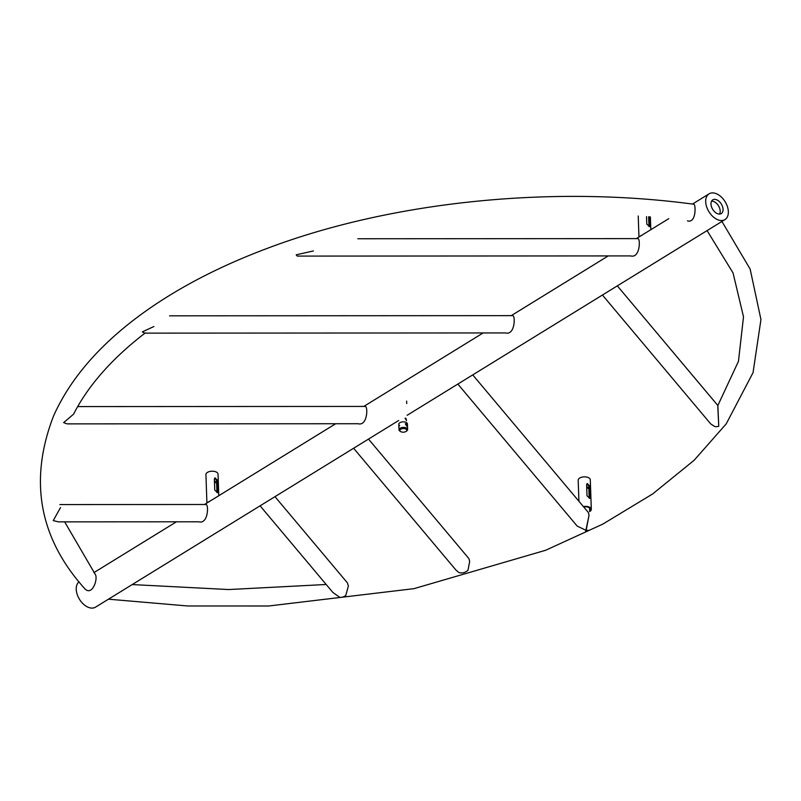 <?xml version="1.0" encoding="UTF-8"?>
<svg xmlns="http://www.w3.org/2000/svg" width="801" height="801" viewBox="0 0 801 801"><rect width="100%" height="100%" fill="white"/><g stroke="black" fill="none" stroke-linecap="round" stroke-linejoin="round"><path stroke-width="1.2" d="M216.941 492.635L216.51 480.109A4.325 2.253 178 0 0 215.559 478.768A4.325 2.253 178 0 0 214.568 478.317M214.478 482.142L215.819 482.683L214.418 480.26M215.159 478.547A3.454 1.802 178 0 0 214.858 478.327A3.454 1.802 178 0 0 214.638 478.207M589.196 498.292L588.765 485.766A4.325 2.253 178 0 0 587.814 484.425A4.325 2.253 178 0 0 586.823 483.974M586.732 487.799L588.074 488.34L586.672 485.917M587.413 484.204A3.454 1.802 178 0 0 587.113 483.984A3.454 1.802 178 0 0 586.893 483.864M79.039 581.816A15.129 9.522 58.4 0 0 79.77 599.769A15.129 9.522 58.4 0 0 95.499 607.168A15.129 9.522 58.4 0 1 79.77 599.769A15.129 9.522 58.4 0 1 79.039 581.816M728.359 211.644A15.129 9.522 58.4 0 0 721.21 196.916A15.129 9.522 58.4 0 0 709.085 193.832A15.129 9.522 58.4 0 0 708.915 211.704A15.129 9.522 58.4 0 0 724.955 219.594A15.129 9.522 58.4 0 0 728.359 211.644A15.129 9.522 58.4 0 0 721.21 196.916A15.129 9.522 58.4 0 0 709.085 193.832A15.129 9.522 58.4 0 0 708.915 211.704A15.129 9.522 58.4 0 0 724.955 219.594A15.129 9.522 58.4 0 0 728.359 211.644M198.858 521.791C208.22 524.475 208.821 504.68 206.077 504.49C208.821 504.68 208.22 524.475 198.858 521.791L58.443 521.862L198.858 521.791M512.78 315.644C515.534 315.824 514.923 335.619 505.571 332.936C514.923 335.619 515.534 315.824 512.78 315.644L169.572 315.824L512.78 315.644M687.418 220.846C695.919 223.499 695.799 206.468 694.247 204.475L693.786 204.235L694.247 204.475C695.799 206.468 695.919 223.499 687.418 220.846M84.786 588.705C92.315 596.665 98.353 578.522 95.209 574.267L64.651 521.862L95.209 574.267C98.353 578.522 92.315 596.665 84.786 588.705C39.199 538.082 28.756 480.58 53.457 416.21C70.929 377.011 102.448 341.436 148.015 309.506C181.607 286.057 220.986 265.822 266.152 248.791C389.797 201.722 551.068 184.961 693.786 204.235C551.068 184.961 389.797 201.722 266.152 248.791C220.986 265.822 181.607 286.057 148.015 309.506C102.448 341.436 70.929 377.011 53.457 416.21C28.756 480.58 39.199 538.082 84.786 588.705M637.886 238.608C640.64 238.798 640.029 258.593 630.667 255.909C640.029 258.593 640.64 238.798 637.886 238.608L357.857 238.758L637.886 238.608M365.336 406.427C368.09 406.618 367.479 426.402 358.117 423.729C367.479 426.402 368.09 406.618 365.336 406.427L77.677 406.578L365.336 406.427M717.856 407.519L717.846 405.516L617.331 285.867L717.856 405.506L718.747 426.242A8.651 6.839 140 0 1 714.712 426.532L710.717 423.899L714.712 426.532A8.651 6.839 140 0 0 718.747 426.242L717.856 407.519M719.578 214.067A8.06 5.066 58.4 0 0 718.477 205.817A8.06 5.066 58.4 0 0 711.608 201.121A8.06 5.066 58.4 0 1 718.477 205.817A8.06 5.066 58.4 0 1 719.578 214.067M717.265 213.587A8.06 5.066 -121.6 0 1 711.478 206.728A8.06 5.066 -121.6 0 1 712.8 199.849A8.06 5.066 -121.6 0 1 721.341 204.055A8.06 5.066 -121.6 0 1 721.25 213.577A8.06 5.066 -121.6 0 1 717.265 213.587A8.06 5.066 -121.6 0 1 711.478 206.728A8.06 5.066 -121.6 0 1 712.8 199.849A8.06 5.066 -121.6 0 1 721.341 204.055A8.06 5.066 -121.6 0 1 721.25 213.577A8.06 5.066 -121.6 0 1 717.265 213.587M589.226 530.332L586.152 530.392L585.661 531.474A8.651 6.839 140 0 0 589.226 530.332L586.152 530.392L589.035 515.323L588.445 512.6L472.74 374.898L588.445 512.6L589.035 515.323L585.661 531.474A8.651 6.839 140 0 0 589.226 530.332M577.181 526.087L586.152 530.392L577.181 526.087L457.852 384.059L577.181 526.087M467.994 570.252L469.666 561.501L468.875 558.557L368.5 439.078L468.875 558.557L469.666 561.501L467.994 570.252A8.651 6.839 140 0 1 458.633 572.365L455.839 569.922L458.633 572.365A8.651 6.839 140 0 0 467.994 570.252M345.762 595.503L348.375 586.032L347.464 582.938L274.973 496.66L347.464 582.938L348.375 586.032L345.762 595.503A8.651 6.839 140 0 1 339.904 597.446L332.896 592.47L339.904 597.446A8.651 6.839 140 0 0 345.762 595.503M53.256 520.59L58.443 521.862L53.256 520.59L60.516 507.564L53.256 520.59M144.55 333.136L142.348 331.864L153.882 326.538L142.348 331.864L144.55 333.136L505.571 332.936L144.55 333.136M297.281 256.09L296.2 254.818L313.391 250.953L296.2 254.818L297.281 256.09L630.667 255.909L297.281 256.09M67.114 423.879L63.659 422.618L73.552 414.187L63.659 422.618L67.114 423.879L358.117 423.729L67.114 423.879M214.738 478.087L216.991 480.89L217.281 492.695M217.612 480.51L217.662 492.615L214.758 490.162L214.368 479.098L215.008 477.867L217.612 480.51L216.991 480.89M206.918 503.028L205.927 474.572A6.058 3.154 -2 0 1 211.864 471.208A6.058 3.154 -2 0 1 218.032 474.152L218.783 495.729M207.559 502.638A6.058 3.154 -2 0 1 209.742 501.296M646.527 216.63L646.787 224.14L649.691 226.603L649.09 216.831M649.411 225.932L649.321 226.683M639.588 236.625A6.058 3.154 -2 0 1 641.771 235.274M650.032 225.552L649.731 216.891M583.719 506.983A5.186 2.703 -2 0 1 590.447 509.336A5.186 2.703 -2 0 1 589.636 510.868M586.993 483.744L589.246 486.547L589.536 498.352M589.866 486.167L589.916 498.272L587.013 495.819L586.622 484.755L587.263 483.524L589.866 486.167L589.246 486.547M578.923 501.266L578.182 480.23A6.058 3.154 -2 0 1 584.119 476.865A6.058 3.154 -2 0 1 590.287 479.809L591.318 509.306A6.058 3.154 -2 0 1 589.796 511.499A6.058 3.154 -2 0 1 589.666 511.579M583.378 506.572A6.058 3.154 -2 0 1 591.318 509.306M399.749 425.601A4.325 2.253 -2 0 1 398.798 424.25A4.325 2.253 -2 0 1 399.879 422.698A4.325 2.253 -2 0 1 404.615 421.947A4.325 2.253 -2 0 1 407.439 423.949L407.639 429.486A4.325 2.253 -2 0 1 406.788 430.888A4.325 2.253 -2 0 1 406.397 431.138M405.837 418.192L405.076 418.242L406.548 420.625L405.837 418.192M400.34 431.349A4.325 2.253 -2 0 1 399.939 431.128A4.325 2.253 -2 0 1 398.988 429.787A4.325 2.253 -2 0 1 400.079 428.225A4.325 2.253 -2 0 1 404.805 427.484A4.325 2.253 -2 0 1 407.639 429.486M406.027 423.729L405.266 423.769L406.738 426.162L406.027 423.729M400.75 429.246A3.454 1.802 -2 0 1 405.516 428.915A3.454 1.802 -2 0 1 406.117 431.379A3.454 1.802 -2 0 1 400.64 431.569A3.454 1.802 -2 0 1 400.75 429.246M217.992 491.574L217.371 491.954M590.247 497.231L589.626 497.611M214.858 478.327L215.559 478.768M648.98 226.623L648.63 216.801M589.656 511.459L589.536 507.874M587.113 483.984L587.814 484.425M709.085 193.832L692.475 204.065L709.085 193.832M668.725 218.683L636.354 238.608L668.725 218.683M608.249 255.919L511.248 315.644L608.249 255.919M483.143 332.946L363.804 406.427L483.143 332.946M335.689 423.739L204.545 504.49L335.689 423.739M176.43 521.801L93.857 572.645L176.43 521.801M724.955 219.594L407.138 415.288L724.955 219.594M398.668 420.505L95.499 607.168L398.668 420.505M710.717 423.899L602.442 295.038L710.717 423.899M721.931 221.456L750.147 269.076L760.95 319.549L753.05 372.635L726.217 423.869L694.127 460.285L652.705 493.907L602.863 524.084L545.651 550.267L413.967 588.655L268.655 605.997L187.734 605.977L108.475 599.188L187.734 605.977L268.655 605.997L413.967 588.655L545.651 550.267L602.863 524.084L652.705 493.907L694.127 460.285L726.217 423.869L753.05 372.635L760.95 319.549L750.147 269.076L721.931 221.456M132.215 584.57L228.726 589.546L326.177 584.49L228.726 589.546L132.215 584.57M707.083 230.608L733.035 272.921L743.508 316.826L738.452 361.331L717.846 405.516L738.452 361.331L743.508 316.826L733.035 272.921L707.083 230.608M145.361 332.856C112.22 358.307 88.28 385.411 73.552 414.187C88.28 385.411 112.22 358.307 145.361 332.856M455.839 569.922L353.611 448.25L455.839 569.922M332.896 592.47L260.095 505.831L332.896 592.47M59.865 504.57L206.077 504.49L59.865 504.57M638.227 216L638.958 237.006M650.372 216.941L650.812 229.707M398.988 429.787L398.798 424.25M406.648 401.111L406.728 403.584L406.648 401.111M406.117 431.379L406.788 430.888M400.64 431.569L399.939 431.128"/></g></svg>
